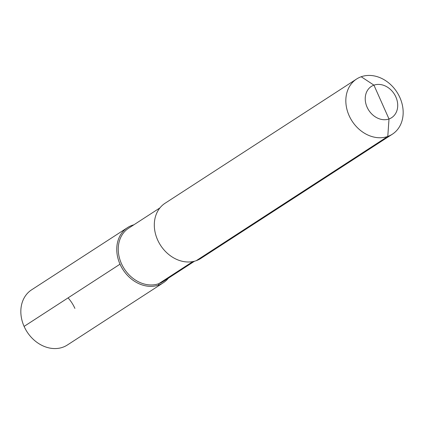 <?xml version="1.0" encoding="UTF-8"?>
<svg xmlns="http://www.w3.org/2000/svg" width="424" height="424" viewBox="0 0 424 424"><rect width="100%" height="100%" fill="white"/><g stroke="black" fill="none" stroke-linecap="round" stroke-linejoin="round"><path stroke-width="0.64" d="M361.211 76.749A32.876 26.696 -123 0 1 398.507 94.775A32.876 26.696 -123 0 1 392.391 134.175A32.876 26.696 -123 0 1 387.785 136.438L389.004 118.98L373.942 85.155A18.63 15.126 57 0 0 367.078 107.166A18.63 15.126 57 0 0 389.004 118.98A18.63 15.126 -123 0 0 395.868 96.969A18.63 15.126 -123 0 0 373.942 85.155A18.63 15.126 57 0 0 367.078 107.166A18.63 15.126 57 0 0 389.004 118.98A18.63 15.126 -123 0 0 395.868 96.969A18.63 15.126 -123 0 0 373.942 85.155L361.211 76.749A32.876 26.696 57 0 0 356.605 79.012A32.876 26.696 57 0 0 350.489 118.413A32.876 26.696 57 0 0 387.785 136.438A32.876 26.696 -123 0 0 392.391 134.175L200.865 258.407A32.876 26.696 -123 0 1 196.264 260.67L387.785 136.438A32.876 26.696 57 0 1 350.489 118.413A32.876 26.696 57 0 1 356.605 79.012L165.084 203.244A32.876 26.696 57 0 0 158.968 242.645A32.876 26.696 57 0 0 196.264 260.67A32.876 26.696 -123 0 0 200.865 258.407L392.391 134.175A32.876 26.696 -123 0 0 398.507 94.775A32.876 26.696 -123 0 0 361.211 76.749A32.876 26.696 57 0 0 356.605 79.012L165.084 203.244A32.876 26.696 57 0 0 158.968 242.645A32.876 26.696 57 0 0 196.264 260.67M132.399 225.759A1.097 0.625 70.5 0 1 132.134 225.34A32.876 26.696 57 0 0 120.024 264.184A32.876 26.696 57 0 0 158.714 285.034A1.097 0.625 70.5 0 1 158.804 283.688L192.883 261.582M132.134 225.34A32.876 26.696 -123 0 1 133.862 224.805A32.876 26.696 57 0 0 127.534 227.608A32.876 26.696 57 0 0 121.412 267.003A32.876 26.696 57 0 0 158.714 285.034A32.876 26.696 -123 0 0 168.45 278.128A32.876 26.696 -123 0 1 158.714 285.034A32.876 26.696 57 0 1 120.024 264.184A32.876 26.696 57 0 1 132.134 225.34A32.876 26.696 -123 0 1 133.862 224.805A32.876 26.696 -123 0 0 132.134 225.34A32.876 26.696 57 0 0 127.534 227.608A32.876 26.696 57 0 0 120.024 264.184L24.104 326.406A32.876 26.696 57 0 1 31.609 289.825A32.876 26.696 57 0 0 25.493 329.225A32.876 26.696 57 0 0 62.789 347.251A32.876 26.696 57 0 0 67.395 344.988L163.314 282.766A32.876 26.696 -123 0 1 158.714 285.034M168.45 278.128A32.876 26.696 -123 0 1 163.314 282.766M74.9 308.407A32.876 26.696 57 0 0 68.073 297.881M163.256 281.499A31.779 25.806 -123 0 1 158.804 283.688A31.779 25.806 57 0 1 122.753 266.261A31.779 25.806 57 0 1 128.668 228.176A31.779 25.806 57 0 0 122.753 266.261A31.779 25.806 57 0 0 158.804 283.688A31.779 25.806 -123 0 0 163.256 281.499L194.537 261.205L163.256 281.499M159.949 207.887L128.668 228.176L159.949 207.887M127.534 227.608L31.609 289.825L127.534 227.608"/></g></svg>
